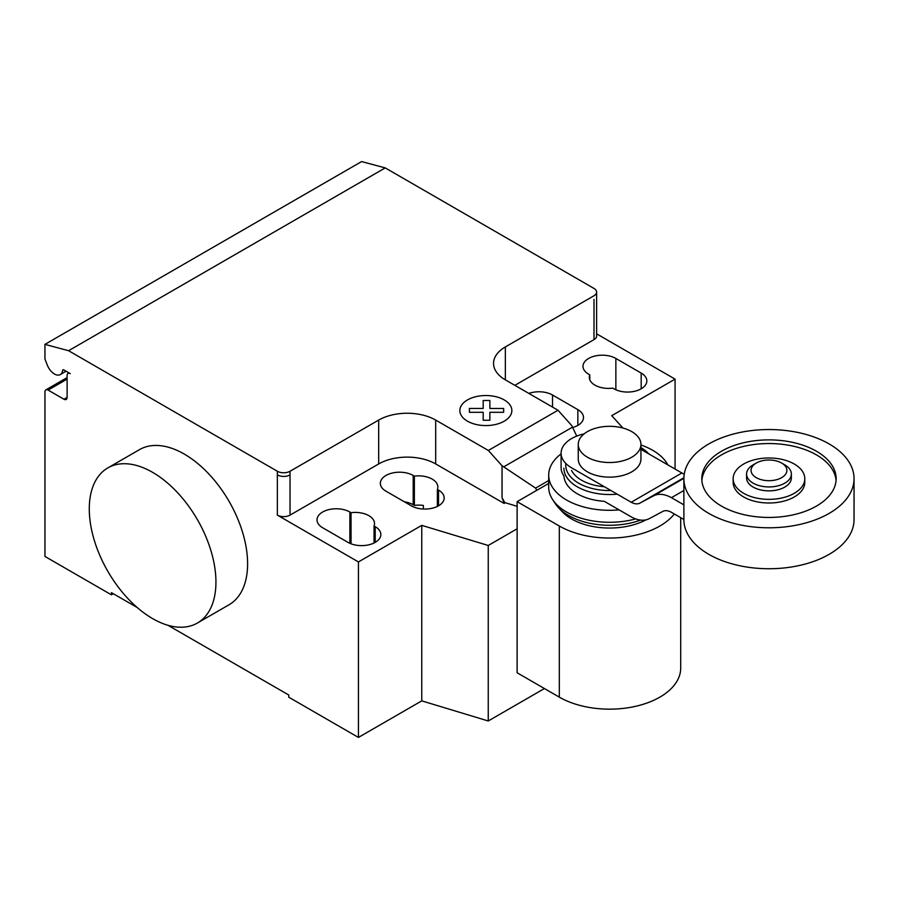 <?xml version="1.0" encoding="UTF-8"?>
<svg xmlns="http://www.w3.org/2000/svg" width="899" height="899" viewBox="0 0 899 899"><rect width="100%" height="100%" fill="white"/><g stroke="black" fill="none" stroke-linecap="round" stroke-linejoin="round"><path stroke-width="1.35" d="M784.805 464.873L781.636 463.041L784.805 464.873A22.385 12.923 180 0 1 791.356 474.009L791.356 477.931A22.385 12.923 180 0 1 777.534 489.876A22.385 12.923 180 0 1 753.137 487.078A22.385 12.923 180 0 1 746.575 477.931L746.575 474.009A22.385 12.923 180 0 1 753.137 464.873L756.306 463.041A17.913 10.338 180 0 1 781.636 463.041L781.636 463.041A17.913 10.338 180 0 1 781.636 477.661A17.913 10.338 180 0 1 756.306 477.661A17.913 10.338 180 0 1 756.306 463.041M791.356 474.009A22.385 12.923 180 0 1 777.534 485.954A22.385 12.923 180 0 1 753.137 483.145A22.385 12.923 180 0 1 746.575 474.009M854.05 478.661L854.05 519.611A85.079 49.119 180 0 1 801.526 564.999A85.079 49.119 180 0 1 708.805 554.346A85.079 49.119 180 0 1 683.881 519.611L683.881 478.661A85.079 49.119 180 0 1 736.405 433.284A85.079 49.119 180 0 1 829.125 443.926A85.079 49.119 180 0 1 854.05 478.661A85.079 49.119 180 0 1 801.526 524.05A85.079 49.119 180 0 1 708.805 513.396A85.079 49.119 180 0 1 683.881 478.661M836.059 480.493A67.167 38.781 0 0 0 793.199 446.151A67.167 38.781 0 0 0 721.47 454.894A67.167 38.781 0 0 0 701.872 480.493M721.47 451.242A67.167 38.781 180 0 1 794.671 442.836A67.167 38.781 180 0 1 836.137 478.661A67.167 38.781 180 0 1 816.461 506.081A67.167 38.781 180 0 1 743.259 514.498A67.167 38.781 180 0 1 701.793 478.661A67.167 38.781 180 0 1 721.47 451.242M733.146 478.661L733.146 482.325A35.825 20.688 0 0 0 755.261 501.428A35.825 20.688 0 0 0 794.3 496.945A35.825 20.688 0 0 0 804.796 482.325L804.796 478.661A35.825 20.688 0 0 0 782.681 459.558A35.825 20.688 0 0 0 743.642 464.041A35.825 20.688 0 0 0 733.146 478.661A35.825 20.688 0 0 0 755.261 497.776A35.825 20.688 0 0 0 794.3 493.293A35.825 20.688 0 0 0 804.796 478.661M631.761 431.621A31.341 18.092 0 0 0 597.599 427.699A31.341 18.092 0 0 0 578.248 444.421A31.341 18.092 0 0 0 587.429 457.22A31.341 18.092 0 0 0 621.591 461.142A31.341 18.092 0 0 0 640.942 444.421A31.341 18.092 0 0 0 631.761 431.621M640.942 444.421L640.942 459.041A31.341 18.092 180 0 1 621.591 475.762A31.341 18.092 180 0 1 587.429 471.84A31.341 18.092 180 0 1 578.248 459.041L578.248 444.421M683.881 519.487L671.441 512.306A18.216 10.518 -120 0 0 662.563 511.531A18.216 10.518 -120 0 0 662.394 511.632L662.743 511.43M584.114 433.88A35.825 20.688 180 0 0 561.1 453.197A35.825 20.688 180 0 0 571.595 467.817L631.222 502.249A18.328 10.574 -120 0 0 640.133 503.013A18.328 10.574 -120 0 0 640.268 502.923L653.337 495.967A37.702 21.767 60 0 1 671.441 497.675L683.881 490.494M671.441 497.675L683.881 504.856M684.263 474.054A18.328 10.574 60 0 1 681.88 472.998L640.942 449.354M631.222 502.249L681.88 472.998M561.1 453.197L561.1 467.817A35.825 20.688 0 0 0 563.931 475.874A45.68 26.374 0 0 0 577.293 493.776A45.68 26.374 0 0 0 604.297 501.327L631.222 516.869A37.949 21.913 60 0 0 649.258 518.656L662.394 511.632M640.268 502.923L683.903 477.74M571.595 470.469A39.578 22.846 0 0 0 581.608 480.246A39.578 22.846 0 0 0 604.353 486.73M565.864 463.491A43.837 25.307 0 0 0 578.596 483.156A43.837 25.307 0 0 0 610.972 490.551M648.73 453.849A43.837 25.307 0 0 0 640.942 447.567M563.92 468.154A45.68 26.374 0 0 0 577.293 486.808A45.68 26.374 0 0 0 617.22 494.158M667.856 464.895A60.896 35.162 0 0 0 652.652 450.264A60.896 35.162 0 0 0 640.942 444.983M561.1 453.86A60.896 35.162 0 0 0 548.693 475.133A60.896 35.162 0 0 0 566.527 499.99A60.896 35.162 0 0 0 619.085 509.868M548.693 475.133L548.693 487.123A60.896 35.162 0 0 0 552.638 499.586A60.896 35.162 0 0 0 566.527 511.992A60.896 35.162 0 0 0 635.672 518.903M552.638 499.586L555.301 503.642A58.053 33.521 0 0 0 558.391 507.564A58.053 33.521 0 0 0 568.539 515.464A58.053 33.521 0 0 0 640.616 520.094M558.391 507.564L562.156 511.632A53.783 31.049 0 0 0 571.562 518.948A53.783 31.049 0 0 0 645.976 519.858M674.329 513.97A71.1 41.051 180 0 1 559.313 526.016L517.127 501.664L548.693 483.448M517.127 501.664L517.127 672.778L559.313 697.141A71.1 41.051 0 0 0 636.807 706.03A71.1 41.051 0 0 0 680.7 668.103L680.7 517.644M152.605 472.346A89.563 51.704 60 0 1 211.119 551.267A89.563 51.704 60 0 1 197.387 623.041A89.563 51.704 60 0 1 152.605 618.602A89.563 51.704 60 0 1 94.103 539.681A89.563 51.704 60 0 1 107.824 467.918A89.563 51.704 60 0 1 152.605 472.346M197.387 623.041L229.054 604.757A89.563 51.704 -120 0 0 242.786 532.995A89.563 51.704 -120 0 0 184.273 454.074A89.563 51.704 -120 0 0 139.491 449.635L107.824 467.918M641.189 373.085A19.25 11.114 180 0 1 646.831 380.94A19.25 11.114 180 0 1 634.941 391.211A19.25 11.114 180 0 1 613.961 388.806L612.792 388.132A19.25 11.114 180 0 1 589.317 377.288A19.25 11.114 180 0 1 589.789 374.849L588.62 374.175A19.25 11.114 180 0 1 582.99 366.32A19.25 11.114 180 0 1 594.868 356.049A19.25 11.114 180 0 1 615.86 358.454L641.189 373.085L641.189 388.806M589.789 379.726L589.789 374.849M347.98 542.367L322.651 527.747A19.25 11.114 180 0 1 317.01 519.88A19.25 11.114 180 0 1 328.888 509.609A19.25 11.114 180 0 1 349.88 512.025L351.037 512.688A19.25 11.114 180 0 1 374.512 523.533A19.25 11.114 180 0 1 374.051 525.971L375.209 526.645A19.25 11.114 180 0 1 380.85 534.512A19.25 11.114 180 0 1 368.961 544.783A19.25 11.114 180 0 1 347.98 542.367M374.051 542.985L374.051 525.971M351.037 543.805L351.037 512.688M517.127 528.803L488.247 545.479L421.755 525.364L358.431 561.931L358.431 737.427L288.77 697.208L288.77 695.017L168.001 625.299M421.755 525.364L421.755 700.872L358.431 737.427M277.364 471.256A8.956 5.169 0 0 0 290.029 471.256L290.029 474.908A8.956 5.169 180 0 1 277.364 474.908L277.364 471.256L68.582 350.711L385.233 167.899L594.003 288.444A8.956 5.169 180 0 1 596.633 292.096A8.956 5.169 180 0 1 594.003 295.749L505.35 346.935A40.298 23.273 0 0 0 493.54 363.398A40.298 23.273 0 0 0 505.35 379.85L557.998 410.247L571.708 425.542L576.765 436.094M358.431 561.931L277.364 515.127A8.956 5.169 0 0 0 290.029 515.127L378.693 463.94A40.298 23.273 0 0 1 435.689 463.94L504.081 503.429L504.822 502.597L502.047 497.776L502.047 465.761L488.337 450.466L557.998 410.247M488.337 450.466L435.689 420.069A40.298 23.273 0 0 0 378.693 420.069L290.029 471.256M536.748 490.337L535.602 488.101L502.047 465.761M535.602 488.101L548.693 480.549M502.047 497.776L504.081 503.024M517.127 506.317L504.822 502.597M572.652 427.508A19.25 11.114 0 0 0 583.496 417.507A19.25 11.114 0 0 0 577.855 409.641L552.525 395.021A19.25 11.114 0 0 0 528.837 393.414M414.372 476.133L413.203 475.459A19.25 11.114 0 0 0 392.222 473.054A19.25 11.114 0 0 0 380.333 483.314A19.25 11.114 0 0 0 385.974 491.18L411.304 505.8A19.25 11.114 0 0 0 432.295 508.216A19.25 11.114 0 0 0 444.173 497.945A19.25 11.114 0 0 0 438.532 490.079L437.375 489.416A19.25 11.114 0 0 0 437.847 486.977A19.25 11.114 0 0 0 414.372 476.133L414.372 505.384A19.25 11.114 180 0 1 423.362 505.452L423.362 509.025M437.375 489.416L437.375 506.418M404.37 501.799A19.25 11.114 180 0 1 413.203 504.71L414.372 505.384M504.081 503.429L504.822 503.002M675.07 469.064L675.07 379.12L611.736 415.675L622.962 428.048M421.755 700.872L488.247 720.976L544.434 688.544M488.247 545.479L488.247 720.976M514.846 385.334L594.003 339.631A8.956 5.169 180 0 0 596.633 335.968L596.633 292.096M675.07 379.12L596.633 333.832M137.21 607.522L111.442 592.643L111.442 594.835L44.95 556.447L44.95 391.908A4.473 2.585 60 0 1 45.883 389.863A4.473 2.585 60 0 1 48.119 390.087L63.953 399.223A4.473 2.585 -120 0 0 66.189 399.448A4.473 2.585 -120 0 0 67.11 397.403L67.11 375.456A4.473 2.585 60 0 1 68.043 373.411A4.473 2.585 60 0 1 70.279 373.636L63.863 369.927A1.787 1.034 -120 0 0 62.964 369.837A1.787 1.034 -120 0 0 62.604 370.467A11.642 6.72 60 0 1 60.267 374.58A11.642 6.72 60 0 1 47.31 365.118L44.95 359.004L44.95 344.384L68.582 350.711M113.341 593.745L111.442 594.835M44.95 344.384L361.589 161.573L385.233 167.899M469.413 412.304L469.402 408.438L483.19 408.438L483.179 400.482L489.876 400.482L489.876 408.449L503.654 408.449L503.642 412.304L489.876 412.304L489.876 420.26L483.19 420.26L483.19 412.304L469.413 412.304M467.458 421.17A26.015 15.025 0 0 0 510.98 414.439A26.015 15.025 0 0 0 479.122 396.043A26.015 15.025 0 0 0 467.458 421.17M653.337 495.967L683.892 478.324M559.313 697.141L559.313 526.016M615.86 389.761L615.86 358.454M375.209 542.367L375.209 526.645M349.88 543.333L349.88 512.025M290.029 474.908L290.029 515.127M277.364 474.908L277.364 515.127M378.693 420.069L378.693 463.94M503.71 466.862L572.483 427.16M435.689 420.069L435.689 463.94M505.35 379.85L505.35 346.935M577.855 409.641L577.855 425.373M552.525 407.09L552.525 395.021M413.203 475.459L413.203 504.71M438.532 490.079L438.532 505.8M594.003 299.412L594.003 339.631M63.694 369.837L62.604 370.467M67.11 397.403L63.953 399.223M67.11 379.12L48.119 390.087M640.942 447.511L649.471 454.276M60.267 374.58L66.088 371.208M68.043 373.411L68.965 372.871M45.883 389.863L67.11 377.602"/></g></svg>
